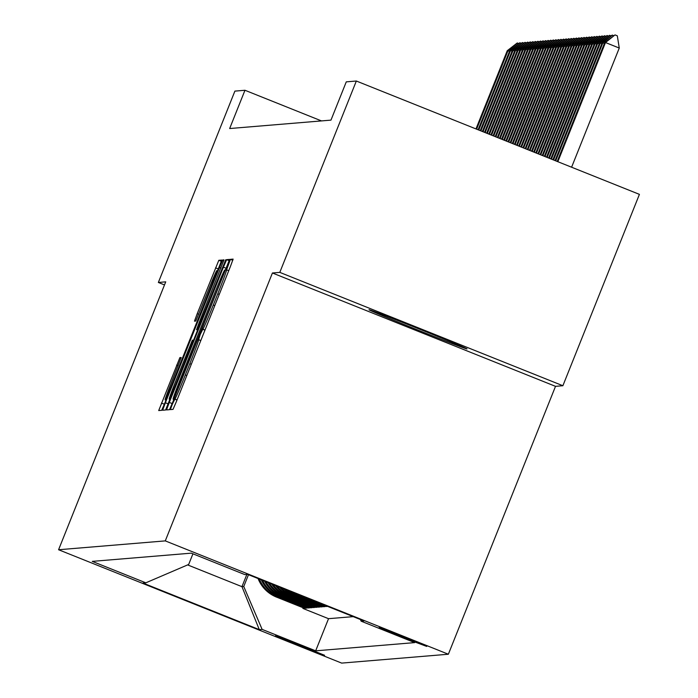 <?xml version="1.0" encoding="UTF-8"?>
<svg xmlns="http://www.w3.org/2000/svg" width="698" height="698" viewBox="0 0 698 698"><rect width="100%" height="100%" fill="white"/><g stroke="black" fill="none" stroke-linecap="round" stroke-linejoin="round"><path stroke-width="1.05" d="M172.275 404.36L170.347 409.604L173.025 409.377L176.28 401.847L230.375 266.61L233.123 259.115L230.445 259.333L226.588 269.829A25.896 0.724 -68.2 0 0 226.588 269.829A25.896 0.724 -68.2 0 1 217.776 293.806L213.274 305.07A25.896 0.724 -68.2 0 1 202.848 329.177L200.221 334.482L198.642 339.699A25.896 0.724 -68.2 0 1 198.651 339.699A25.896 0.724 -68.2 0 1 189.83 363.675L185.319 374.948A25.896 0.724 -68.2 0 1 174.901 399.055L172.275 404.36M466.971 348.939A52.769 0.733 -158.2 0 0 466.997 348.921A52.769 0.733 -158.2 0 0 418.966 328.915A52.769 0.733 -158.2 0 0 369.041 309.72A52.769 0.733 -158.2 0 0 369.015 309.729A52.769 0.733 -158.2 0 0 417.046 329.735A52.769 0.733 -158.2 0 0 466.971 348.939M324.587 655.274L275.605 635.669L324.587 655.274M179.892 357.603L158.708 410.564L161.683 410.319L164.937 402.79L221.79 260.057L218.814 260.302L197.22 313.664L194.472 321.159L195.745 321.054L208.091 290.796A21.647 0.602 -68.2 0 1 216.808 270.641A21.647 0.602 -68.2 0 1 209.435 290.682L173.828 379.712A21.647 0.602 -68.2 0 1 165.103 399.867A21.647 0.602 -68.2 0 1 172.476 379.825L181.175 357.498L179.892 357.603L181.035 358.057M165.731 281.844L158.359 282.463L234.894 91.106L244.963 90.269L229.659 128.537L330.965 120.126L346.269 81.858L356.338 81.02L279.802 272.377L272.429 272.988L165.278 540.889L58.58 549.745L165.731 281.844M169.291 402.423L166.534 409.918L169.509 409.674L172.764 402.135L229.616 259.403L226.641 259.656L223.386 267.186L169.291 402.423L172.188 403.584M165.592 409.996L162.625 410.241L165.382 402.746L219.469 267.509L222.723 259.979L223.997 259.874L199.305 322.214L196.548 329.7L197.394 329.631L225.777 259.726L165.592 409.996M303.159 607.784L302.897 608.42L304.441 608.29L276.513 597.113L277.534 597.026A32.98 32.963 -94.7 0 1 259.342 579.052M305.724 607.565L305.462 608.211L306.998 608.08L279.078 596.895L280.099 596.816A32.98 32.963 -94.7 0 1 262.57 580.343M308.28 607.356L308.027 607.993L309.563 607.871L281.643 596.685L282.664 596.598A32.98 32.963 -94.7 0 1 265.929 581.687M310.846 607.138L310.593 607.784L312.128 607.653L284.208 596.476L285.229 596.389A32.98 32.963 -94.7 0 1 269.428 583.092M313.411 606.928L313.158 607.565L314.693 607.443L286.773 596.258L287.794 596.171A32.98 32.963 -94.7 0 1 273.101 584.558M315.976 606.719L315.723 607.356L317.258 607.225L289.338 596.048L290.359 595.961A32.98 32.963 -94.7 0 1 277.019 586.128M318.541 606.501L318.288 607.147L319.824 607.016L291.904 595.83L292.924 595.752A32.98 32.963 -94.7 0 1 281.259 587.821M321.106 606.292L320.853 606.928L322.389 606.806L294.469 595.621L295.49 595.534A32.98 32.963 -94.7 0 1 286.032 589.74M323.671 606.073L323.418 606.719L324.954 606.588L297.034 595.411L298.055 595.324A32.98 32.963 -94.7 0 1 291.982 592.122M326.236 605.864L325.983 606.501L327.519 606.379L299.651 595.193M379.258 627.423L401.952 637.169L426.705 646.418L379.258 627.423M165.278 540.889L448.36 654.235L341.662 663.1L58.58 549.745M302.897 608.42L328.531 618.681L315.671 650.833L414.673 642.614L361.119 621.168L360.412 619.519M315.671 650.833L262.116 629.387L259.29 629.622L143.003 583.057L145.821 582.821L92.267 561.375L191.269 553.156L244.824 574.602L247.642 574.367L363.937 620.932L361.119 621.168M325.983 606.501L298.055 595.324M323.418 606.719L295.49 595.534M320.853 606.928L292.924 595.752M318.288 607.147L290.359 595.961M315.723 607.356L287.794 596.171M313.158 607.565L285.229 596.389M310.593 607.784L282.664 596.598M308.027 607.993L280.099 596.816M305.462 608.211L277.534 597.026M328.531 618.681L353.205 616.639M246.856 574.428L241.962 586.669L243.759 586.512L248.479 574.698M272.429 272.988L555.512 386.343L562.885 385.724L279.802 272.377M562.885 385.724L639.42 194.367L356.338 81.02M158.359 282.463L164.501 284.924M555.512 386.343L448.36 654.235M321.49 120.911L244.963 90.269M187.622 564.909L241.962 586.669L259.29 629.622M192.927 553.819L188.669 564.455L145.821 582.821M298.412 594.696A32.98 32.963 85.3 0 0 299.59 595.193M289.365 591.075A32.98 32.963 85.3 0 0 297.034 595.411M284.034 588.938A32.98 32.963 85.3 0 0 294.469 595.621M279.514 587.123A32.98 32.963 85.3 0 0 291.904 595.83M275.422 585.491A32.98 32.963 85.3 0 0 289.338 596.048M271.609 583.964A32.98 32.963 85.3 0 0 286.773 596.258M268.006 582.516A32.98 32.963 85.3 0 0 284.208 596.476M264.568 581.146A32.98 32.963 85.3 0 0 281.643 596.685M261.27 579.82A32.98 32.963 85.3 0 0 279.078 596.895M258.077 578.546A32.98 32.963 85.3 0 0 276.513 597.113M243.759 586.512L262.116 629.387M173.444 399.177L223.203 275.195L224.765 269.978A25.896 0.724 -68.2 0 0 214.338 294.085L181.89 375.227A25.896 0.724 -68.2 0 0 173.069 399.204A25.896 0.724 -68.2 0 0 173.078 399.204L173.881 399.352M176.542 379.127A21.647 0.602 -68.2 0 0 169.169 399.169A21.647 0.602 -68.2 0 0 177.894 379.014L190.441 347.648L193.198 340.153L192.351 340.223L176.542 379.127M571.601 167.215L619.266 48.049L605.489 42.534L604.721 42.604L557.187 161.447M604.721 42.604L615.017 34.9L617.311 35.816L619.266 48.049M557.833 161.7L605.489 42.534L615.017 34.9M604.424 43.346L602.156 42.814L555.05 160.584M602.156 42.814L612.067 35.144L613.734 35.624M555.695 160.845L602.924 42.753L612.451 35.109M601.859 43.564L599.591 43.023L552.912 159.729M599.591 43.023L609.502 35.354L611.169 35.842M553.558 159.99L600.367 42.962L609.886 35.328M599.294 43.773L597.026 43.241L550.774 158.874M597.026 43.241L606.937 35.572L608.604 36.052M551.42 159.135L597.802 43.18L607.321 35.537M596.729 43.991L594.46 43.45L548.637 158.018M594.46 43.45L604.372 35.781L606.039 36.27M549.282 158.28L595.237 43.389L604.756 35.755M594.164 44.201L591.895 43.669L546.499 157.163M591.895 43.669L601.807 35.999L603.473 36.479M547.145 157.425L592.672 43.599L602.191 35.964M591.599 44.41L589.33 43.878L544.361 156.308M589.33 43.878L599.242 36.209L600.908 36.689M545.007 156.561L590.107 43.817L599.626 36.174M589.033 44.628L586.774 44.087L542.233 155.453M586.774 44.087L596.677 36.427L598.343 36.907M542.87 155.706L587.542 44.026L597.06 36.392M586.468 44.838L584.209 44.306L540.095 154.598M584.209 44.306L594.111 36.636L595.787 37.116M540.732 154.851L584.976 44.244L594.504 36.601M583.903 45.056L581.643 44.515L537.957 153.743M581.643 44.515L591.546 36.846L593.221 37.334M538.594 153.996L582.411 44.454L591.939 36.82M581.338 45.265L579.078 44.733L535.82 152.888M579.078 44.733L588.99 37.064L590.656 37.544M536.457 153.141L579.846 44.663L589.374 37.029M578.773 45.475L576.513 44.942L533.682 152.033M576.513 44.942L586.425 37.273L588.091 37.753M534.319 152.286L577.281 44.881L586.809 37.247M576.208 45.693L573.948 45.161L531.544 151.169M573.948 45.161L583.86 37.491L585.526 37.971M532.181 151.431L574.716 45.091L584.243 37.456M573.643 45.902L571.383 45.37L529.407 150.314M571.383 45.37L581.294 37.701L582.961 38.181M530.044 150.576L572.151 45.309L581.678 37.666M571.077 46.12L568.818 45.579L527.269 149.459M568.818 45.579L578.729 37.91L580.396 38.399M527.906 149.721L569.585 45.518L579.113 37.884M568.521 46.33L566.253 45.798L525.132 148.604M566.253 45.798L576.164 38.128L577.831 38.608M525.769 148.866L567.02 45.728L576.548 38.093M565.956 46.548L563.687 46.007L522.994 147.749M563.687 46.007L573.599 38.338L575.265 38.818M523.631 148.011L564.455 45.946L573.983 38.311M563.391 46.757L561.122 46.225L520.856 146.894M561.122 46.225L571.034 38.556L572.7 39.036M521.493 147.147L561.89 46.155L571.418 38.521M560.826 46.967L558.557 46.434L518.719 146.039M558.557 46.434L568.469 38.765L570.135 39.245M519.356 146.292L559.325 46.373L568.853 38.73M558.26 47.185L555.992 46.644L516.581 145.184M555.992 46.644L565.904 38.975L567.57 39.463M517.218 145.437L556.76 46.583L566.287 38.948M555.695 47.394L553.427 46.862L514.443 144.329M553.427 46.862L563.338 39.193L565.005 39.673M515.089 144.582L554.195 46.801L563.722 39.158M553.13 47.612L550.862 47.071L512.306 143.474M550.862 47.071L560.773 39.402L562.44 39.882M512.951 143.727L551.629 47.01L561.157 39.376M550.565 47.822L548.296 47.29L510.168 142.619M548.296 47.29L558.208 39.62L559.875 40.1M510.814 142.872L549.064 47.22L558.592 39.585M548 48.031L545.731 47.499L508.031 141.755M545.731 47.499L555.643 39.83L557.309 40.31M508.676 142.017L546.499 47.438L556.027 39.795M545.435 48.249L543.166 47.708L505.893 140.9M543.166 47.708L553.078 40.048L554.744 40.528M506.539 141.162L543.934 47.647L553.462 40.013M542.87 48.459L540.601 47.926L503.755 140.045M540.601 47.926L550.513 40.257L552.179 40.737M504.401 140.307L541.369 47.865L550.897 40.222M540.304 48.677L538.036 48.136L501.618 139.19M538.036 48.136L547.947 40.467L549.614 40.955M502.263 139.452L538.812 48.075L548.331 40.44M537.739 48.886L535.471 48.354L499.48 138.335M535.471 48.354L545.382 40.685L547.049 41.165M500.126 138.597L536.247 48.284L545.766 40.65M535.174 49.096L532.906 48.563L497.342 137.48M532.906 48.563L542.817 40.894L544.484 41.374M497.988 137.733L533.682 48.502L543.201 40.868M532.609 49.314L530.34 48.781L495.205 136.625M530.34 48.781L540.252 41.112L541.918 41.592M495.85 136.878L531.117 48.712L540.636 41.077M530.044 49.523L527.784 48.991L493.067 135.77M527.784 48.991L537.687 41.322L539.353 41.801M493.713 136.023L528.552 48.93L538.071 41.287M527.479 49.741L525.219 49.2L490.93 134.915M525.219 49.2L535.122 41.531L536.797 42.02M491.575 135.168L525.987 49.139L535.514 41.505M524.913 49.951L522.654 49.418L488.801 134.06M522.654 49.418L532.557 41.749L534.232 42.229M489.438 134.313L523.421 49.349L532.949 41.714M522.348 50.169L520.089 49.628L486.663 133.205M520.089 49.628L530 41.959L531.667 42.438M487.3 133.458L520.856 49.567L530.384 41.932M519.783 50.378L517.523 49.846L484.525 132.35M517.523 49.846L527.435 42.177L529.101 42.657M485.162 132.603L518.291 49.776L527.819 42.142M517.218 50.588L514.958 50.055L482.388 131.486M514.958 50.055L524.87 42.386L526.536 42.866M483.025 131.748L515.726 49.994L525.254 42.351M514.653 50.806L512.393 50.265L480.25 130.631M512.393 50.265L522.305 42.595L523.971 43.084M480.887 130.892L513.161 50.204L522.689 42.569M512.088 51.015L509.828 50.483L478.113 129.776M509.828 50.483L519.74 42.814L521.406 43.293M478.749 130.037L510.596 50.422L520.123 42.779M509.531 51.233L507.263 50.692L475.975 128.921M507.263 50.692L517.174 43.023L518.841 43.503M476.612 129.182L508.031 50.631L517.558 42.997M177.048 399.919L174.901 399.055M186.802 375.533L185.319 374.948M191.313 364.269L189.83 363.675M200.788 340.563L198.66 339.708L200.788 340.554M204.942 330.189L202.499 329.212M205.003 330.041L202.848 329.177M214.748 305.663L213.274 305.07M219.259 294.39L217.776 293.806M228.735 270.684L226.606 269.838L228.743 270.684M232.792 260.275L230.445 259.333M176.995 400.059L174.552 399.082M226.283 268.346L223.386 267.186M229.232 260.694L226.641 259.656M225.567 270.126L225.131 269.952L225.567 270.126M173.819 399.5L173.078 399.204L173.819 399.509M168.27 403.906L165.382 402.746M220.952 268.102L219.469 267.509M223.866 260.433L222.723 259.979M196.548 329.7L197.761 330.189L196.557 329.7M197.9 329.831L197.394 329.631M193.695 340.354L193.198 340.153L193.695 340.354M198.703 314.257L197.22 313.664M218.448 269L215.551 267.84M221.406 261.34L218.814 260.302M164.353 404.229L161.465 403.078M178.121 365.726L176.638 365.133M170.033 399.509L169.169 399.169M165.967 400.207L165.103 399.867M217.654 270.981L216.808 270.641"/></g></svg>
